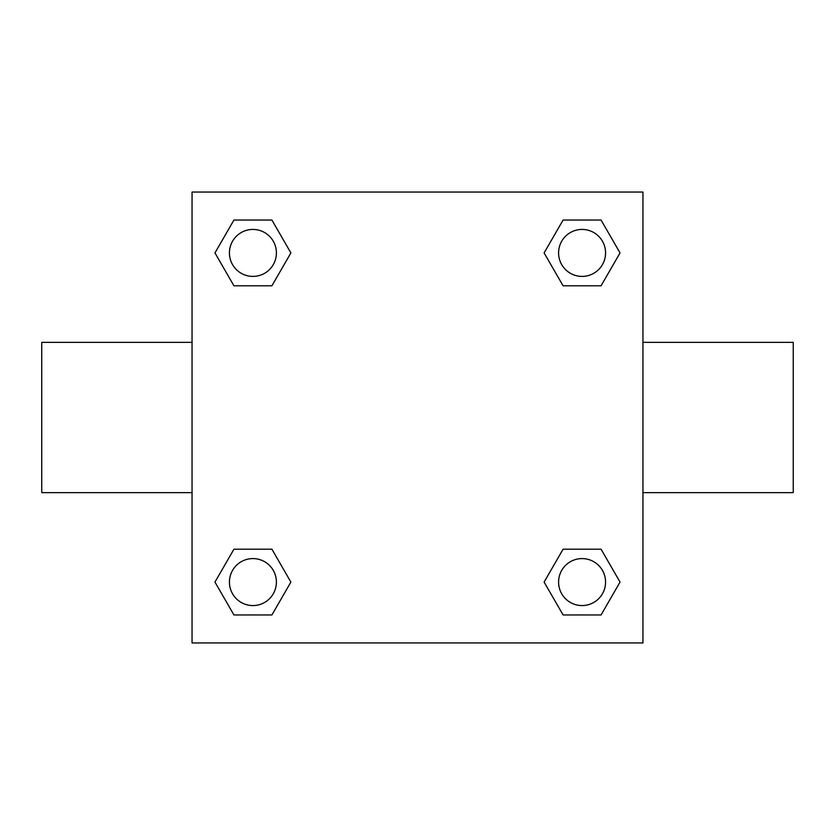 <?xml version="1.0" encoding="UTF-8"?>
<svg xmlns="http://www.w3.org/2000/svg" width="835" height="835" viewBox="0 0 835 835"><rect width="100%" height="100%" fill="white"/><g stroke="black" fill="none" stroke-linecap="round" stroke-linejoin="round"><path stroke-width="1.25" d="M271.907 285.8L233.936 285.8L214.96 252.921L233.936 220.043L271.907 220.043L290.883 252.921L271.907 285.8L233.936 285.8L264.131 285.8M264.131 549.2L271.907 549.2L290.883 582.078L271.907 614.957L233.936 614.957L214.96 582.078L233.936 549.2L271.907 549.2M570.869 285.8L563.093 285.8L544.117 252.921L563.093 220.043L601.064 220.043L620.04 252.921L601.064 285.8L563.093 285.8M563.093 549.2L601.064 549.2L620.04 582.078L601.064 614.957L563.093 614.957L544.117 582.078L563.093 549.2L601.064 549.2L570.869 549.2M642.95 492.65L793.25 492.65L793.25 342.35L642.95 342.35M192.05 342.35L41.75 342.35L41.75 492.65L192.05 492.65M192.05 192.05L642.95 192.05L642.95 642.95L192.05 642.95L192.05 192.05M601.064 614.957L563.093 614.957L601.064 614.957M605.563 582.078A23.484 23.484 0 0 0 570.336 561.736A23.484 23.484 0 0 0 570.336 602.421A23.484 23.484 0 0 0 605.563 582.078M271.907 614.957L233.936 614.957L271.907 614.957M276.406 582.078A23.484 23.484 0 0 0 241.179 561.736A23.484 23.484 0 0 0 241.179 602.421A23.484 23.484 0 0 0 276.406 582.078M563.093 220.043L601.064 220.043L563.093 220.043M605.563 252.921A23.484 23.484 0 0 0 570.336 232.579A23.484 23.484 0 0 0 570.336 273.264A23.484 23.484 0 0 0 605.563 252.921M233.936 220.043L271.907 220.043L233.936 220.043M276.406 252.921A23.484 23.484 0 0 0 241.179 232.579A23.484 23.484 0 0 0 241.179 273.264A23.484 23.484 0 0 0 276.406 252.921"/></g></svg>
